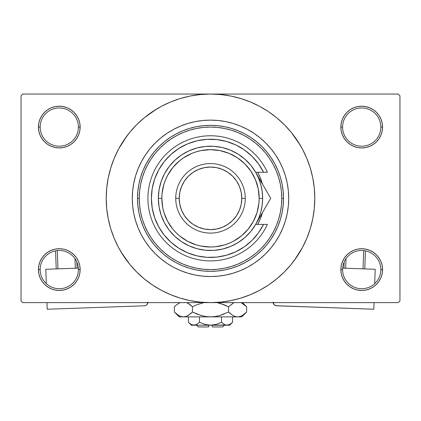 <?xml version="1.0" encoding="UTF-8"?>
<svg xmlns="http://www.w3.org/2000/svg" width="421" height="421" viewBox="0 0 421 421"><rect width="100%" height="100%" fill="white"/><g stroke="black" fill="none" stroke-linecap="round" stroke-linejoin="round"><path stroke-width="0.63" d="M380.831 269.593A19.119 19.119 0 0 0 361.713 250.474A19.119 19.119 0 0 0 342.594 269.593L340.857 269.593A20.855 20.855 0 0 1 361.713 248.737A20.855 20.855 0 0 1 382.568 269.593L380.831 269.593A19.119 19.119 0 0 1 361.713 288.711A19.119 19.119 0 0 1 342.594 269.593A19.119 19.119 0 0 1 361.713 250.474A19.119 19.119 0 0 1 380.831 269.593L382.568 269.593L382.168 265.525L380.984 261.615L379.053 258.005L376.458 254.847L373.301 252.253L369.696 250.327L365.781 249.137L361.713 248.737L357.645 249.137L353.729 250.327L350.125 252.253L346.962 254.847L344.373 258.005L342.441 261.615L341.257 265.525L340.857 269.593L341.257 273.666L342.441 277.576L344.373 281.181L346.962 284.343L350.125 286.938L353.729 288.864L357.645 290.053L361.713 290.453L365.781 290.053L369.696 288.864L373.301 286.938L376.458 284.343L379.053 281.181L380.984 277.576L382.168 273.666L382.568 269.593A20.855 20.855 0 0 1 361.713 290.453A20.855 20.855 0 0 1 340.857 269.593L342.594 269.593A19.119 19.119 0 0 0 361.713 288.711A19.119 19.119 0 0 0 380.831 269.593M78.406 269.593A19.119 19.119 0 0 0 59.287 250.474A19.119 19.119 0 0 0 40.169 269.593L38.432 269.593A20.855 20.855 0 0 1 59.287 248.737A20.855 20.855 0 0 1 80.143 269.593L78.406 269.593A19.119 19.119 0 0 1 59.287 288.711A19.119 19.119 0 0 1 40.169 269.593A19.119 19.119 0 0 1 59.287 250.474A19.119 19.119 0 0 1 78.406 269.593L80.143 269.593L79.743 265.525L78.559 261.615L76.627 258.005L74.038 254.847L70.875 252.253L67.271 250.327L63.355 249.137L59.287 248.737L55.219 249.137L51.304 250.327L47.699 252.253L44.542 254.847L41.947 258.005L40.016 261.615L38.832 265.525L38.432 269.593L38.832 273.666L40.016 277.576L41.947 281.181L44.542 284.343L47.699 286.938L51.304 288.864L55.219 290.053L59.287 290.453L63.355 290.053L67.271 288.864L70.875 286.938L74.038 284.343L76.627 281.181L78.559 277.576L79.743 273.666L80.143 269.593A20.855 20.855 0 0 1 59.287 290.453A20.855 20.855 0 0 1 38.432 269.593L40.169 269.593A19.119 19.119 0 0 0 59.287 288.711A19.119 19.119 0 0 0 78.406 269.593M78.406 127.074A19.119 19.119 0 0 0 59.287 107.955A19.119 19.119 0 0 0 40.169 127.074L38.432 127.074A20.855 20.855 0 0 1 59.287 106.213A20.855 20.855 0 0 1 80.143 127.074L78.406 127.074A19.119 19.119 0 0 1 59.287 146.192A19.119 19.119 0 0 1 40.169 127.074A19.119 19.119 0 0 1 59.287 107.955A19.119 19.119 0 0 1 78.406 127.074L80.143 127.074L79.743 123.006L78.559 119.09L76.627 115.486L74.038 112.323L70.875 109.728L67.271 107.802L63.355 106.618L59.287 106.213L55.219 106.618L51.304 107.802L47.699 109.728L44.542 112.323L41.947 115.486L40.016 119.09L38.832 123.006L38.432 127.074L38.832 131.141L40.016 135.052L41.947 138.662L44.542 141.819L47.699 144.414L51.304 146.34L55.219 147.529L59.287 147.929L63.355 147.529L67.271 146.34L70.875 144.414L74.038 141.819L76.627 138.662L78.559 135.052L79.743 131.141L80.143 127.074A20.855 20.855 0 0 1 59.287 147.929A20.855 20.855 0 0 1 38.432 127.074L40.169 127.074A19.119 19.119 0 0 0 59.287 146.192A19.119 19.119 0 0 0 78.406 127.074M380.831 127.074A19.119 19.119 0 0 0 361.713 107.955A19.119 19.119 0 0 0 342.594 127.074L340.857 127.074A20.855 20.855 0 0 1 361.713 106.213A20.855 20.855 0 0 1 382.568 127.074L380.831 127.074A19.119 19.119 0 0 1 361.713 146.192A19.119 19.119 0 0 1 342.594 127.074A19.119 19.119 0 0 1 361.713 107.955A19.119 19.119 0 0 1 380.831 127.074L382.568 127.074L382.168 123.006L380.984 119.09L379.053 115.486L376.458 112.323L373.301 109.728L369.696 107.802L365.781 106.618L361.713 106.213L357.645 106.618L353.729 107.802L350.125 109.728L346.962 112.323L344.373 115.486L342.441 119.09L341.257 123.006L340.857 127.074L341.257 131.141L342.441 135.052L344.373 138.662L346.962 141.819L350.125 144.414L353.729 146.34L357.645 147.529L361.713 147.929L365.781 147.529L369.696 146.34L373.301 144.414L376.458 141.819L379.053 138.662L380.984 135.052L382.168 131.141L382.568 127.074A20.855 20.855 0 0 1 361.713 147.929A20.855 20.855 0 0 1 340.857 127.074L342.594 127.074A19.119 19.119 0 0 0 361.713 146.192A19.119 19.119 0 0 0 380.831 127.074M294.263 260.457L302.473 247.495L306.846 238.244L310.293 228.608L312.782 218.678L314.282 208.553L314.787 198.333A104.287 104.287 0 0 1 210.5 302.62A104.287 104.287 0 0 1 106.213 198.333A104.287 104.287 0 0 1 210.5 94.051A104.287 104.287 0 0 1 314.787 198.333L314.282 188.113L312.782 177.988L310.293 168.063L306.846 158.428L302.473 149.176L297.21 140.398L291.111 132.178L284.238 124.595L276.655 117.722L268.435 111.623L262.641 108.023M132.289 198.307L132.662 190.666L133.789 183.077L135.657 175.631L138.241 168.4L141.524 161.464L145.466 154.881L150.039 148.713L155.196 143.029L160.88 137.872L167.048 133.299L173.631 129.358L180.567 126.074L187.798 123.49L195.239 121.622L202.833 120.495L210.5 120.122L218.167 120.495L225.761 121.622L233.202 123.49L240.433 126.074L247.369 129.358L253.952 133.299L260.12 137.872L265.804 143.029L270.961 148.713L275.534 154.881L279.476 161.464L282.759 168.4L285.343 175.631L287.211 183.077L288.227 189.645M132.289 198.333A78.211 78.211 0 0 1 210.5 120.122A78.211 78.211 0 0 1 288.711 198.333A78.211 78.211 0 0 1 210.5 276.544A78.211 78.211 0 0 1 132.289 198.333A78.211 78.211 0 0 1 210.5 120.122A78.211 78.211 0 0 1 288.711 198.333L288.338 206.001L287.211 213.594L285.343 221.036L282.759 228.266L279.476 235.202L275.534 241.786L270.961 247.953L265.804 253.637L260.12 258.794L253.952 263.367L247.369 267.314L240.433 270.592L233.202 273.176L225.761 275.045L218.167 276.171L210.5 276.544L202.833 276.171L195.239 275.045L187.798 273.176L180.567 270.592L173.631 267.314L167.048 263.367L160.88 258.794L155.196 253.637L150.039 247.953L145.466 241.786L141.524 235.202L138.241 228.266L135.657 221.036L133.789 213.594L132.662 206.001L132.289 198.333L132.662 206.001L133.789 213.594L135.657 221.036L138.241 228.266L141.524 235.202L145.466 241.786L150.039 247.953L155.196 253.637L160.88 258.794L167.048 263.367L173.631 267.314L180.567 270.592L187.798 273.176L195.239 275.045L202.833 276.171L210.5 276.544L218.167 276.171L225.761 275.045L233.202 273.176L240.433 270.592L247.369 267.314L253.952 263.367L260.12 258.794L265.804 253.637L270.961 247.953L275.534 241.786L279.476 235.202L282.759 228.266L285.343 221.036L287.211 213.594L288.338 206.001L288.711 198.333A78.211 78.211 0 0 1 210.5 276.544A78.211 78.211 0 0 1 132.289 198.333L132.662 190.666L133.789 183.077L135.657 175.631L138.241 168.4L141.524 161.464L145.466 154.881L150.039 148.713L155.196 143.029L160.88 137.872L167.048 133.299L173.631 129.358L180.567 126.074L187.798 123.49L195.239 121.622L202.833 120.495L210.5 120.122L218.167 120.495L225.761 121.622L233.202 123.49L240.433 126.074L247.369 129.358L253.952 133.299L260.12 137.872L265.804 143.029L270.961 148.713L275.534 154.881L279.476 161.464L282.759 168.4L285.343 175.631L287.211 183.077L288.338 190.666L288.711 198.333L288.338 190.666M121.053 251.947L129.889 264.493L136.762 272.071L144.345 278.944L152.565 285.043L161.343 290.306L170.594 294.679L180.23 298.126L190.155 300.615L200.28 302.115L210.5 302.62L398.213 302.62L399.95 300.878L399.95 95.788L399.95 300.878L398.213 302.62L22.787 302.62L21.05 300.878L21.05 95.788L22.787 94.051L210.5 94.051L22.787 94.051L21.05 95.788L21.05 300.878L22.787 302.62L210.5 302.62L220.72 302.115L230.845 300.615L240.77 298.126L250.406 294.679L259.657 290.306L268.435 285.043L276.655 278.944L284.238 272.071L291.111 264.493L297.21 256.273L300.815 250.474M398.213 94.051L210.5 94.051L398.213 94.051L399.95 95.788L398.213 94.051M288.227 207.027L288.338 206.001M264.114 287.78L268.435 285.043M299.947 144.719L291.111 132.178M156.886 108.886L144.345 117.722L136.762 124.595L129.889 132.178L123.79 140.398L120.185 146.192M126.737 136.209L118.527 149.176L114.154 158.428L110.707 168.063L108.218 177.988L106.718 188.113L106.213 198.333L106.718 208.553L108.218 218.678L110.707 228.608L114.154 238.244L118.527 247.495L123.79 256.273L129.889 264.493M152.565 285.043L158.359 288.648M346.962 112.323L344.373 115.486M342.441 135.052L342.994 136.267M78.559 119.09L76.627 115.486M63.355 106.618L59.287 106.213M67.271 146.34L68.265 145.898M74.038 141.819L76.627 138.662M78.559 261.615L78.006 260.399M74.038 284.343L76.627 281.181M353.729 250.327L352.735 250.769M346.962 254.847L344.373 258.005M342.441 277.576L344.373 281.181M357.645 290.053L361.713 290.453M268.435 111.623L259.657 106.36L250.406 101.987L240.77 98.54L230.845 96.051L220.72 94.551L210.5 94.051L200.28 94.551L190.155 96.051L180.23 98.54L170.594 101.987L161.343 106.36L152.565 111.623M257.652 224.404A53.883 53.883 0 0 0 262.446 212.647A53.883 53.883 0 0 1 257.652 224.404L260.278 218.952L262.062 213.973L260.278 218.952M137.499 198.333L139.24 198.333A71.26 71.26 0 0 1 210.5 127.074A71.26 71.26 0 0 1 281.76 198.333L283.501 198.333A73.001 73.001 0 0 0 210.5 125.337A73.001 73.001 0 0 0 137.499 198.333A73.001 73.001 0 0 1 210.5 125.337A73.001 73.001 0 0 1 283.501 198.333L283.149 205.49L282.096 212.573L280.354 219.525L277.944 226.266L274.881 232.745L271.198 238.891L266.93 244.643L262.12 249.953L256.81 254.763L251.058 259.031L244.911 262.715L238.433 265.777L231.692 268.188L224.74 269.929L217.657 270.982L210.5 271.334L203.343 270.982L196.26 269.929L189.308 268.188L182.567 265.777L176.089 262.715L169.942 259.031L164.19 254.763L158.88 249.953L154.07 244.643L149.802 238.891L146.119 232.745L143.056 226.266L140.646 219.525L138.904 212.573L137.851 205.49L137.499 198.333L137.851 191.176L138.904 184.093L140.646 177.141L143.056 170.4L146.119 163.922L149.802 157.775L154.07 152.023L158.88 146.713L164.19 141.903L169.942 137.635L176.089 133.952L182.567 130.889L189.308 128.479L196.26 126.737L203.343 125.684L210.5 125.337L217.657 125.684L224.74 126.737L231.692 128.479L238.433 130.889L244.911 133.952L251.058 137.635L256.81 141.903L262.12 146.713L266.93 152.023L271.198 157.775L274.881 163.922L277.944 170.4L280.354 177.141L282.096 184.093L283.149 191.176L283.501 198.333A73.001 73.001 0 0 1 210.5 271.334A73.001 73.001 0 0 1 137.499 198.333A73.001 73.001 0 0 0 210.5 271.334A73.001 73.001 0 0 0 283.501 198.333L281.76 198.333L281.417 191.35L280.391 184.43L278.691 177.646L276.339 171.063L273.345 164.743L269.75 158.743L265.588 153.128L260.888 147.945L255.705 143.251L250.09 139.083L244.091 135.488L237.77 132.499L231.187 130.142L224.404 128.442L217.483 127.416L210.5 127.074L203.517 127.416L196.596 128.442L189.813 130.142L183.23 132.499L176.909 135.488L170.91 139.083L165.295 143.251L160.112 147.945L155.412 153.128L151.25 158.743L147.655 164.743L144.661 171.063L142.309 177.646L140.609 184.43L139.583 191.35L139.24 198.333L139.583 205.316L140.609 212.237L142.309 219.02L144.661 225.603L147.655 231.924L151.25 237.923L155.412 243.543L160.112 248.722L165.295 253.421L170.91 257.584L176.909 261.178L183.23 264.172L189.813 266.525L196.596 268.224L203.517 269.251L210.5 269.593L217.483 269.251L224.404 268.224L231.187 266.525L237.77 264.172L244.091 261.178L250.09 257.584L255.705 253.421L260.888 248.722L265.588 243.543L269.75 237.923L273.345 231.924L276.339 225.603L278.691 219.02L280.391 212.237L281.417 205.316L281.76 198.333A71.26 71.26 0 0 1 210.5 269.593A71.26 71.26 0 0 1 139.24 198.333L137.499 198.333M258.015 172.926A53.883 53.883 0 0 0 257.652 172.263L260.278 177.715L262.446 184.019A53.883 53.883 0 0 0 258.02 172.942M262.446 212.647L262.062 213.973M257.652 172.263A53.883 53.883 0 0 1 262.446 184.019M255.673 172.289L258.673 178.378L260.867 184.84L262.194 191.529L262.641 198.333L259.168 198.333A48.668 48.668 0 0 1 210.5 247.001A48.668 48.668 0 0 1 161.832 198.333L158.359 198.333A52.141 52.141 0 0 0 210.5 250.474A52.141 52.141 0 0 0 262.641 198.333A52.141 52.141 0 0 1 210.5 250.474A52.141 52.141 0 0 1 158.359 198.333L159.054 189.839L161.127 181.572L164.516 173.752L169.131 166.59L174.857 160.275L181.53 154.981L188.982 150.839L197.007 147.966L205.39 146.445L213.91 146.303L222.341 147.555L230.455 150.16L238.033 154.054L244.88 159.133L250.805 165.253L255.658 172.263L263.53 172.263L258.436 163.774L251.99 156.254L244.38 149.913L235.818 144.935L226.54 141.456L216.82 139.577L206.916 139.346L197.117 140.772L187.692 143.819L178.909 148.392L171.01 154.37L164.222 161.58L158.738 169.826L154.702 178.872L152.234 188.466L151.407 198.333L152.234 208.2L154.702 217.794L158.738 226.84L164.222 235.086L171.01 242.296L178.909 248.274L187.692 252.847L197.117 255.894L206.916 257.32L216.82 257.089L226.54 255.21L235.818 251.732L244.38 246.753L251.99 240.417L258.436 232.897L263.53 224.404L255.658 224.404L250.805 231.413L244.88 237.533L238.033 242.612L230.455 246.506L222.341 249.111L213.91 250.363L205.39 250.227L197.007 248.7L188.982 245.827L181.53 241.686L174.857 236.391L169.131 230.076L164.516 222.914L161.127 215.094L159.054 206.827L158.359 198.333A52.141 52.141 0 0 1 210.5 146.192A52.141 52.141 0 0 1 262.641 198.333L262.194 205.138L260.867 211.831L258.673 218.288L255.721 224.298M245.264 198.333L241.786 198.333A31.286 31.286 0 0 1 210.5 229.619A31.286 31.286 0 0 1 179.214 198.333L175.736 198.333A34.764 34.764 0 0 0 210.5 233.097A34.764 34.764 0 0 0 245.264 198.333A34.764 34.764 0 0 1 210.5 233.097A34.764 34.764 0 0 1 175.736 198.333A34.764 34.764 0 0 1 210.5 163.574A34.764 34.764 0 0 1 245.264 198.333A34.764 34.764 0 0 0 210.5 163.574A34.764 34.764 0 0 0 175.736 198.333L179.214 198.333L179.814 204.438L181.598 210.305L184.487 215.715L188.376 220.457L193.118 224.346L198.528 227.235L204.395 229.019L210.5 229.619L216.605 229.019L222.472 227.235L227.882 224.346L232.624 220.457L236.513 215.715L239.402 210.305L241.186 204.438L241.786 198.333L241.186 192.229L239.402 186.361L236.513 180.951L232.624 176.21L227.882 172.321L222.472 169.431L216.605 167.647L210.5 167.048L204.395 167.647L198.528 169.431L193.118 172.321L188.376 176.21L184.487 180.951L181.598 186.361L179.814 192.229L179.214 198.333A31.286 31.286 0 0 1 210.5 167.048A31.286 31.286 0 0 1 241.786 198.333L245.264 198.333M263.383 185.645L255.658 172.263L263.53 172.263A59.093 59.093 0 0 0 173.531 152.234A59.093 59.093 0 0 0 173.531 244.438A59.093 59.093 0 0 0 263.53 224.404L267.382 224.404A62.571 62.571 0 0 1 171.8 247.501A62.571 62.571 0 0 1 171.8 149.166A62.571 62.571 0 0 1 267.382 172.263L263.53 172.263L267.382 172.263A62.571 62.571 0 0 0 171.8 149.166A62.571 62.571 0 0 0 171.8 247.501A62.571 62.571 0 0 0 267.382 224.404L255.658 224.404L262.051 213.326M238.691 146.397L234.497 144.329M220.22 140.046L215.615 139.462M210.447 139.24L205.832 139.425M191.155 142.493L186.913 144.15M166.721 158.638L163.922 161.964M158.559 226.519L160.69 230.129M178.293 247.88L182.167 250.19M196.175 255.663L200.67 256.605M205.832 257.242L210.447 257.426M234.497 252.337L238.691 250.274M259.168 198.333L258.231 188.84L255.463 179.709L250.963 171.294L244.911 163.922L237.539 157.87L229.124 153.37L219.994 150.602L210.5 149.665L201.006 150.602L196.375 151.765L191.876 153.37L183.461 157.87L179.625 160.711L172.878 167.458L167.579 175.394L165.537 179.709L163.927 184.209L162.069 193.565L161.832 198.333L162.769 207.827L163.927 212.463L167.579 221.272L172.878 229.208L176.089 232.745L179.625 235.955L187.561 241.254L196.375 244.906L201.006 246.064L210.5 247.001L215.268 246.764L224.625 244.906L229.124 243.296L233.439 241.254L241.375 235.955L248.122 229.208L253.421 221.272L257.073 212.463L258.931 203.106L259.168 198.333L262.641 198.333A52.141 52.141 0 0 0 210.5 146.192A52.141 52.141 0 0 0 158.359 198.333L161.832 198.333A48.668 48.668 0 0 1 210.5 149.665A48.668 48.668 0 0 1 259.168 198.333M263.53 172.263L267.382 172.263M263.404 210.989L270.708 198.333L259.552 179.009M268.987 195.349L263.388 185.65M262.236 213.005L270.708 198.333L255.658 172.263M263.393 211L261.909 213.573M268.477 202.201L270.708 198.333L267.125 192.123M259.589 217.589L267.125 204.543M78.348 268.13L45.794 269.282L78.348 268.13M47.205 309.23L46.973 302.62L47.205 309.23L144.477 305.793L47.205 309.23M46.299 283.622L45.794 269.282L46.299 283.622M147.829 302.194L146.897 304.688L145.798 305.483L144.477 305.793A3.479 3.479 0 0 0 147.818 302.62M146.897 304.688L147.787 302.878M55.577 250.837L56.214 268.914L55.577 250.837M74.985 258.678L75.322 268.235L74.985 258.678M57.951 268.851L57.303 250.579L57.951 268.851M77.059 268.177L76.843 262.02L77.059 268.177M375.206 269.282L342.652 268.13L375.206 269.282L374.701 283.622L375.206 269.282M273.171 302.194L274.103 304.688L273.171 302.194M274.613 305.141L275.85 305.704L274.103 304.688M273.182 302.62A3.479 3.479 0 0 0 276.523 305.793L373.795 309.23L275.85 305.704M374.027 302.62L373.795 309.23L374.027 302.62M363.697 250.579L363.049 268.851L363.697 250.579M345.678 268.235L346.015 258.678L345.678 268.235M364.786 268.914L365.423 250.837L364.786 268.914M344.157 262.02L343.941 268.177L344.157 262.02M222.667 326.949L212.237 326.949L222.667 326.949L224.404 325.212M212.237 325.212L212.237 326.949L212.237 325.212M232.003 322.807L232.576 322.254L232.576 316.871L232.576 322.254L229.908 324.38L228.508 324.996L225.63 325.001L224.225 324.391L221.541 322.254L216.178 324.386L221.541 322.254L216.178 324.386L213.384 324.996L216.184 324.386L210.5 325.212L207.616 324.996L204.816 324.386L199.459 322.254L199.459 316.871L199.459 322.254L196.796 324.38L193.944 325.212L191.108 324.391L188.424 322.254L188.424 316.871L188.424 322.254L191.092 324.38L188.424 322.254L191.108 324.391L192.523 325.001M196.486 324.549L193.944 325.212L191.381 325.212L195.381 324.996M207.621 324.996L208.763 325.133M229.819 324.433L227.056 325.212L225.63 325.001L224.225 324.391L221.541 322.254L224.219 324.386L221.541 322.254L221.541 316.871L221.541 322.254L224.204 324.38M225.609 324.996L224.84 324.707M246.148 312.498L246.627 312.029L246.627 306.762L246.627 312.029L242.259 315.508L239.965 316.513L237.591 316.871L241.786 316.871L179.214 316.871L183.409 316.871L181.067 316.524L178.767 315.524L174.373 312.029L174.373 306.762L176.525 304.815L180.088 302.62L176.531 304.809L174.373 306.762L174.373 312.029L174.81 312.461M187.061 302.762L190.281 304.809L192.439 306.762L192.439 312.029L188.071 315.508L185.782 316.513L183.409 316.871L185.761 316.518M181.035 316.513L183.409 316.871L185.745 316.524L183.409 316.871L210.5 316.871L205.795 316.518L201.201 315.518L205.78 316.518L210.5 316.871L215.205 316.518L219.799 315.518L215.22 316.518L210.5 316.871L237.591 316.871L235.255 316.524L232.955 315.524L228.561 312.029L228.561 306.762L228.561 312.029L230.713 313.977L228.561 312.029L219.788 315.518L224.256 313.977L219.788 315.518L215.205 316.518L219.799 315.518L215.22 316.518L210.5 316.871L205.78 316.518L210.5 316.871L205.78 316.518L201.201 315.518L192.439 312.029L196.739 313.977L192.439 312.029L188.071 315.508L185.782 316.513L183.409 316.871L181.067 316.524L178.767 315.524L174.373 312.029L179.214 316.871M186.935 316.087L190.287 313.977L192.439 312.029L192.439 306.762L188.061 303.278L190.281 304.809L186.724 302.62M203.869 302.62L196.739 304.815L203.869 302.62L196.739 304.815L203.869 302.62L196.744 304.815L192.439 306.762L190.287 304.815L192.439 306.762L196.739 304.815L192.439 306.762L190.287 304.815L187.108 302.788M217.131 302.62L224.256 304.815L228.561 306.762L224.261 304.815L228.561 306.762L233.429 303.009M235.218 316.513L233.939 316.029M241.786 316.871L246.627 312.029L242.259 315.508L239.965 316.513L237.591 316.871L239.933 316.524L237.591 316.871L235.255 316.524L232.929 315.508L233.892 316.008M241.333 302.804L246.159 306.304M228.561 312.029L219.799 315.518L228.561 312.029L232.929 315.508L228.561 312.029M242.233 315.524L241.333 315.987L242.233 315.524M237.465 316.871L235.239 316.518M201.201 315.518L192.439 312.029L196.739 313.977L202.79 315.934M175.015 312.65L176.457 313.919M219.799 303.273L228.561 306.762L232.929 303.283L228.561 306.762L224.261 304.815L218.21 302.857M242.328 303.325L246.627 306.762L242.48 302.62M245.996 306.151L244.822 305.099M233.892 302.788L232.955 303.267L233.892 302.788M175.015 306.141L174.373 306.762M178.767 303.267L179.667 302.804L178.767 303.267M212.237 325.133L228.514 324.991M204.89 324.407L210.5 325.212L193.944 325.212L229.619 325.212L232.576 322.254L229.908 324.38L232.197 322.628M216.178 324.386L221.541 322.254M213.384 324.996L214.31 324.838L213.384 324.996M196.775 324.391L199.459 322.254L196.796 324.38M199.449 322.27L204.816 324.386M192.513 325.001L195.37 325.001L192.492 324.996M208.763 326.949L198.333 326.949L208.763 326.949L208.763 325.212L208.763 326.949M196.118 324.723L195.391 324.996M186.966 316.071L185.782 316.513M237.597 316.871L239.933 316.524M179.667 315.987L178.693 315.482M210.5 316.871L210.237 316.871M227.056 325.212L225.619 324.996M224.793 324.686L224.225 324.391M191.634 324.665L191.181 324.428M207.616 324.996L206.69 324.838M191.381 325.212L188.424 322.254M198.333 326.949L196.596 325.212"/></g></svg>
